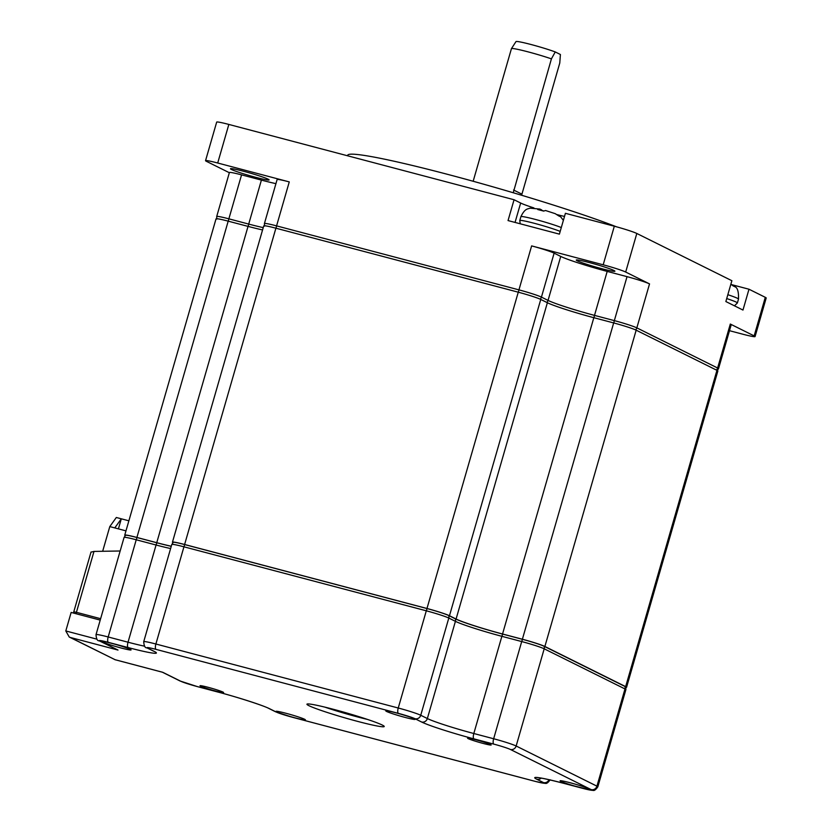 <?xml version="1.0" encoding="UTF-8"?>
<svg xmlns="http://www.w3.org/2000/svg" width="832" height="832" viewBox="0 0 832 832"><rect width="100%" height="100%" fill="white"/><g stroke="black" fill="none" stroke-linecap="round" stroke-linejoin="round"><path stroke-width="1.25" d="M102.658 551.283L109.793 526.594L116.324 517.494L128.877 520.811M109.793 526.594L125.975 530.868M118.414 528.871L121.316 518.814L114.774 527.914M172.931 542.61A18.502 1.196 16.1 0 1 172.453 542.162L263.744 225.857A18.502 1.196 16.1 0 1 275.902 228.197L518.263 292.188A18.502 1.196 16.1 0 1 540.758 299.437L547.373 302.723A38.22 2.465 -163.9 0 0 593.83 317.699L613.673 322.93A18.502 1.196 16.1 0 1 636.168 330.179L716.945 370.334A18.502 1.196 16.1 0 1 717.86 371.01L626.558 687.315A18.502 1.196 16.1 0 1 625.914 687.44M125.226 535.569A18.502 1.196 16.1 0 1 124.748 535.122L216.039 218.816A18.502 1.196 16.1 0 1 228.197 221.156L248.04 226.387A38.22 2.465 -163.9 0 0 262.569 229.934M124.748 535.122A18.502 1.196 16.1 0 1 136.906 537.451L228.197 221.156M171.278 546.239A38.22 2.465 16.1 0 1 156.749 542.693L136.906 537.451M172.453 542.162A18.502 1.196 16.1 0 1 184.61 544.492L275.902 228.197M518.263 292.188L426.972 608.494L184.61 544.492M426.972 608.494A18.502 1.196 16.1 0 1 449.467 615.742L540.758 299.437M613.673 322.93L522.382 639.236L502.538 633.994A38.22 2.465 16.1 0 1 456.082 619.029L449.467 615.742M522.382 639.236A18.502 1.196 16.1 0 1 544.877 646.485L625.654 686.629A18.502 1.196 16.1 0 1 626.558 687.315M347.568 155.782L347.724 155.22A153.286 9.89 16.1 0 1 384.03 159.068A153.286 9.89 16.1 0 1 448.427 174.574A153.286 9.89 16.1 0 1 609.502 224.151A153.286 9.89 16.1 0 1 616.398 226.772M731.702 284.658L748.987 289.224L765.294 297.326A18.502 1.196 16.1 0 1 766.199 298.002L755.071 336.575A18.502 1.196 -163.9 0 0 754.156 335.899L730.309 324.043A18.502 1.196 16.1 0 1 731.214 324.719L718.526 368.69A18.502 1.196 -163.9 0 0 717.61 368.014A4.025 3.786 116.4 0 1 716.342 370.032M748.987 289.224L742.976 310.055L725.858 301.548L731.879 280.717L636.813 233.47A18.502 1.196 16.1 0 0 614.318 226.221L565.406 213.304L559.395 234.135L508.04 220.574L514.062 199.742L228.842 124.436A18.502 1.196 16.1 0 0 216.684 122.096L205.546 160.67A18.502 1.196 -163.9 0 0 206.461 161.346L229.341 172.723M557.336 214.698A28.163 1.82 -163.9 0 0 564.502 216.424M514.062 199.742L520.655 203.029A28.163 1.82 -163.9 0 0 533.926 207.927M541.59 210.309A28.163 1.82 -163.9 0 0 543.795 210.964M263.234 227.625A38.22 2.465 16.1 0 1 248.706 224.078L228.862 218.837A18.502 1.196 -163.9 0 0 216.705 216.497L229.403 172.526A18.502 1.196 16.1 0 1 241.561 174.866L261.404 180.107A38.22 2.465 -163.9 0 0 275.933 183.643M730.309 324.043L717.61 368.014L636.834 327.87A18.502 1.196 -163.9 0 0 614.338 320.622L594.506 315.38A38.22 2.465 16.1 0 1 548.049 300.404L541.434 297.118A18.502 1.196 -163.9 0 0 518.939 289.869L276.578 225.878A18.502 1.196 -163.9 0 0 264.42 223.538L277.108 179.566A18.502 1.196 16.1 0 1 289.266 181.906L217.703 163.01A18.502 1.196 -163.9 0 0 205.546 160.67M255.902 177.372A20.114 1.3 16.1 0 1 230.464 168.75A20.114 1.3 16.1 0 1 243.672 171.298A20.114 1.3 16.1 0 1 269.11 179.91A20.114 1.3 16.1 0 1 255.902 177.372M540.145 299.146A4.025 3.786 -63.6 0 0 541.434 297.118L554.122 253.146A18.502 1.196 16.1 0 0 531.627 245.898L603.19 264.794A18.502 1.196 -163.9 0 1 625.685 272.043L649.532 283.899A18.502 1.196 16.1 0 0 627.037 276.65L614.338 320.622A4.025 1.342 104.8 0 0 613.922 323.003M755.071 336.575A18.502 1.196 -163.9 0 1 742.914 334.235L729.498 330.699M554.122 253.146L560.737 256.433A38.22 2.465 -163.9 0 0 607.194 271.409L627.037 276.65M601.692 268.674A20.114 1.3 16.1 0 1 576.254 260.052A20.114 1.3 16.1 0 1 589.472 262.6A20.114 1.3 16.1 0 1 614.91 271.211A20.114 1.3 16.1 0 1 601.692 268.674M120.162 550.992L93.995 551.418L91.25 552.094M76.097 613.746A4.025 1.342 -75.2 0 1 76.419 612.31L73.778 611.801L91.052 551.949M427.222 608.608A4.025 1.342 104.8 0 0 426.306 610.802L398.247 708.011L155.886 644.01L183.945 546.811A18.502 1.196 16.1 0 0 171.787 544.471L173.264 542.329A17.701 1.144 16.1 0 1 184.85 544.617L427.222 608.608A17.701 1.144 16.1 0 1 448.729 615.545L455.343 618.831A39.021 2.517 -163.9 0 0 502.778 634.119L522.621 639.361A17.701 1.144 16.1 0 1 544.138 646.298L624.915 686.442A17.701 1.144 16.1 0 1 625.778 687.024L625.893 689.624L597.834 786.833A18.502 1.196 -163.9 0 0 596.929 786.157L516.152 746.002L544.201 648.804A4.025 3.786 -63.6 0 0 544.138 646.298M137.145 537.576A4.025 1.342 -75.2 0 0 136.23 539.77L156.073 545.012L128.024 642.21L108.181 636.969L136.23 539.77A18.502 1.196 16.1 0 0 124.072 537.43L125.549 535.288A17.701 1.144 16.1 0 1 137.145 537.576L156.988 542.818A39.021 2.517 -163.9 0 0 171.257 546.312M100.214 620.11L71.146 612.435L65.801 630.947L69.243 637.031L70.335 637.468L118.009 650.062L99.996 641.108A4.826 4.545 -63.6 0 1 99.185 640.796L118.009 650.062M162.365 672.194L115.076 659.703L70.335 637.468M69.243 637.031L115.076 659.703M475.644 739.721A12.272 0.79 16.1 0 1 491.15 744.921A12.272 0.79 16.1 0 1 483.101 743.423A12.272 0.79 16.1 0 1 467.615 738.13A12.272 0.79 16.1 0 1 475.644 739.721M208.083 687.294A12.272 0.79 16.1 0 1 223.59 692.494A12.272 0.79 16.1 0 1 215.54 691.007A12.272 0.79 16.1 0 1 200.065 685.703A12.272 0.79 16.1 0 1 208.083 687.294M111.748 643.365A15.288 0.988 16.1 0 1 131.071 649.844A15.288 0.988 16.1 0 1 121.046 647.982A15.288 0.988 16.1 0 1 101.754 641.378A15.288 0.988 16.1 0 1 111.748 643.365M395.834 712.806A15.288 0.988 16.1 0 1 415.158 719.285A15.288 0.988 16.1 0 1 405.122 717.423A15.288 0.988 16.1 0 1 385.84 710.819A15.288 0.988 16.1 0 1 395.834 712.806M570.138 782.746A15.288 0.988 16.1 0 1 589.462 789.225A15.288 0.988 16.1 0 1 579.436 787.363A15.288 0.988 16.1 0 1 560.144 780.759A15.288 0.988 16.1 0 1 570.138 782.746M286.062 713.305A15.288 0.988 16.1 0 1 305.386 719.774A15.288 0.988 16.1 0 1 295.35 717.922A15.288 0.988 16.1 0 1 276.068 711.318A15.288 0.988 16.1 0 1 286.062 713.305M357.812 721.438A40.227 2.6 16.1 0 1 307.06 704.07A40.227 2.6 16.1 0 1 333.372 709.29A40.227 2.6 16.1 0 1 384.207 726.336A40.227 2.6 16.1 0 1 357.812 721.438M367.484 719.43A36.213 2.34 16.1 0 1 357.708 716.976A36.213 2.34 16.1 0 1 324.896 707.138M557.107 214.604L560.882 216.996A16.141 1.04 -163.9 0 0 558.927 216.029L555.235 213.668L545.542 210.517L543.618 211.089A16.141 1.04 -163.9 0 0 540.592 210.267A16.141 1.04 -163.9 0 0 537.753 209.539L539.926 209.071L541.694 209.945L541.528 210.517M541.559 210.434L543.078 210.943M543.098 210.839L543.702 211.037M561.288 227.552A22.526 1.456 16.1 0 0 535.694 219.513A22.526 1.456 16.1 0 0 520.894 216.674C525.075 208.01 527.842 209.206 530.036 208.166L539.926 209.071M473.158 181.272L511.43 48.672A25.542 1.654 16.1 0 1 511.441 48.641A25.542 1.654 16.1 0 1 528.216 51.896A25.542 1.654 16.1 0 1 551.418 58.864L513.25 192.754M511.441 48.641L515.986 41.6A23.13 1.498 16.1 0 1 531.17 44.543A23.13 1.498 16.1 0 1 555.246 51.938L560.404 54.506L559.78 63.014L521.924 194.168L513.562 190.008M521.633 195.25L521.924 194.168M555.246 51.938L551.418 58.864M731.422 284.544L735.197 286.936A16.141 1.04 -163.9 0 0 733.242 285.969L730.86 284.222M716.945 370.334L625.654 686.629M544.877 646.485L636.168 330.179M502.538 633.994L593.83 317.699M547.373 302.723L456.082 619.029M248.04 226.387L156.749 542.693M635.554 329.898A4.025 3.786 -63.6 0 0 636.834 327.87L649.532 283.899M594.079 317.762A4.025 1.342 -75.2 0 1 594.506 315.38L607.194 271.409M560.737 256.433L548.049 300.404A4.025 3.786 116.4 0 1 546.77 302.422M531.627 245.898L518.939 289.869A4.025 1.342 104.8 0 0 518.513 292.25M276.151 228.259A4.025 1.342 -75.2 0 1 276.578 225.878L289.266 181.906M261.404 180.107L248.706 224.078A4.025 1.342 104.8 0 0 248.29 226.46M228.446 221.218A4.025 1.342 -75.2 0 1 228.862 218.837L241.561 174.866M217.703 163.01L228.842 124.436M614.318 226.221L603.19 264.794M520.655 203.029L515.05 222.425M765.294 297.326L754.156 335.899M625.685 272.043L636.813 233.47M100.62 618.696L76.419 612.31L93.995 551.418M184.85 544.617A4.025 1.342 -75.2 0 0 183.945 546.811L426.306 610.802A18.502 1.196 16.1 0 1 448.802 618.051A4.025 3.786 -63.6 0 0 448.729 615.545M455.343 618.831A4.025 3.786 116.4 0 1 455.416 621.338L427.357 718.546L420.742 715.26L448.802 618.051L455.416 621.338A38.22 2.465 -163.9 0 0 501.873 636.314A4.025 1.342 -75.2 0 1 502.778 634.119M415.002 718.723A4.826 4.545 -63.6 0 0 420.742 715.26A18.502 1.196 -163.9 0 0 398.247 708.011A4.826 1.612 104.8 0 0 398.382 713.367A13.676 0.884 -163.9 0 1 415.002 718.723L421.616 722.01A43.046 2.777 16.1 0 0 473.938 738.878L493.782 744.11A13.676 0.884 -163.9 0 1 510.411 749.476A4.826 4.545 -63.6 0 0 516.152 746.002A18.502 1.196 -163.9 0 0 493.657 738.754L473.814 733.512L501.873 636.314L521.706 641.555A18.502 1.196 16.1 0 1 544.201 648.804L624.988 688.948A18.502 1.196 16.1 0 1 625.893 689.624M522.621 639.361A4.025 1.342 104.8 0 0 521.706 641.555L493.657 738.754A4.826 1.612 104.8 0 0 493.782 744.11M624.915 686.442A4.025 3.786 116.4 0 1 624.988 688.948L596.929 786.157A4.826 4.545 116.4 0 1 591.188 789.62L510.411 749.476M156.988 542.818A4.025 1.342 104.8 0 0 156.073 545.012A38.22 2.465 -163.9 0 0 170.602 548.548M147.701 648.149A13.676 0.884 -163.9 0 1 156.01 649.376A4.826 1.612 -75.2 0 1 155.886 644.01A18.502 1.196 -163.9 0 0 143.728 641.68C144.009 645.965 145.059 648.024 146.89 647.837A4.826 4.545 -63.6 0 0 147.701 648.149L154.315 651.435A43.046 2.777 16.1 0 1 128.149 647.566L108.306 642.335A13.676 0.884 -163.9 0 0 99.996 641.108M144.695 646.204A38.22 2.465 16.1 0 1 128.024 642.21A4.826 1.612 104.8 0 0 128.149 647.566M108.306 642.335A4.826 1.612 -75.2 0 1 108.181 636.969A18.502 1.196 -163.9 0 0 96.023 634.639C96.304 638.924 97.354 640.983 99.185 640.796M97.011 639.194L65.801 630.947M473.938 738.878A4.826 1.612 -75.2 0 1 473.814 733.512A38.22 2.465 16.1 0 1 427.357 718.546A4.826 4.545 116.4 0 1 421.616 722.01M583.086 788.445A4.826 1.612 104.8 0 1 582.982 788.434A4.826 1.612 104.8 0 1 582.878 788.393A13.676 0.884 -163.9 0 0 591.188 789.62M582.878 788.393L563.035 783.151A4.826 1.612 -75.2 0 0 563.139 783.193A4.826 1.612 -75.2 0 0 563.243 783.214M541.216 778.118A4.826 4.545 -63.6 0 1 536.869 779.293A43.046 2.777 16.1 0 1 563.035 783.151M536.869 779.293L543.483 782.579A4.826 4.545 116.4 0 0 549.006 779.698M550.129 779.792C546.198 785.356 545.345 782.756 544.378 783.338L535.267 781.394A4.826 1.612 104.8 0 1 535.163 781.352A13.676 0.884 -163.9 0 0 543.483 782.579M535.163 781.352L292.802 717.361A4.826 1.612 -75.2 0 0 292.906 717.402A4.826 1.612 -75.2 0 0 293.02 717.413M535.267 781.394L292.906 717.402L275.361 711.693A4.826 4.545 116.4 0 0 276.182 712.005A13.676 0.884 -163.9 0 0 292.802 717.361M276.182 712.005L269.568 708.718A4.826 4.545 -63.6 0 1 268.757 708.406L275.361 711.693M268.757 708.406C264.815 706.098 238.347 697.32 217.339 691.891A4.826 1.612 104.8 0 1 217.235 691.85A43.046 2.777 16.1 0 1 269.568 708.718M217.235 691.85L197.402 686.608A4.826 1.612 -75.2 0 0 197.506 686.65A4.826 1.612 -75.2 0 0 197.61 686.67M217.339 691.891L197.506 686.65L179.962 680.95A4.826 4.545 116.4 0 0 180.773 681.252A13.676 0.884 -163.9 0 0 197.402 686.608M180.773 681.252L162.75 672.298M154.315 651.435A4.826 4.545 116.4 0 1 153.504 651.123L146.89 647.837M156.01 649.376L398.382 713.367M560.175 231.41A22.526 1.456 -163.9 0 0 534.581 223.371A22.526 1.456 -163.9 0 0 519.782 220.532L520.208 223.787M727.834 294.705A22.526 1.456 16.1 0 1 738.494 299.104L737.381 302.962A22.526 1.456 -163.9 0 0 726.721 298.563M384.03 159.068C401.721 162.75 423.197 167.918 448.469 174.585C505.086 189.478 572.322 210.174 609.502 224.151M717.049 370.833L718.526 368.69M264.524 226.138L264.42 223.538M216.819 219.097L216.705 216.497M73.778 611.801A4.025 4.025 0 0 0 73.622 613.09M171.787 544.471L143.728 641.68M124.072 537.43L96.023 634.639M537.649 777.535L537.181 777.618C539.77 777.566 548.423 779.428 563.139 783.193L592.082 790.379C593.06 789.797 593.902 792.397 597.834 786.833M179.962 680.95L162.386 672.214M114.878 659.672L162.552 672.256M154.138 651.383L153.504 651.123M560.55 216.694L563.368 220.355M520.894 216.674L519.782 220.532M734.864 286.624C737.547 287.706 738.764 291.866 738.494 299.104M734.458 305.812L737.381 302.962"/></g></svg>
